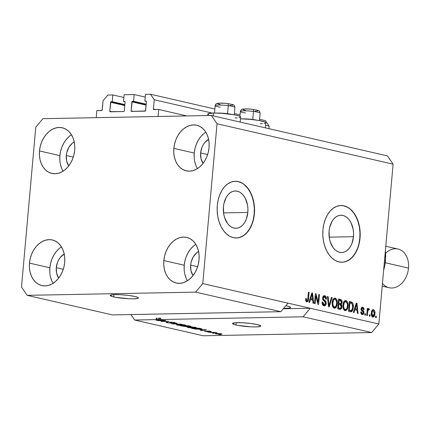 <?xml version="1.0" encoding="UTF-8"?>
<svg xmlns="http://www.w3.org/2000/svg" width="430" height="430" viewBox="0 0 430 430"><rect width="100%" height="100%" fill="white"/><g stroke="black" fill="none" stroke-linecap="round" stroke-linejoin="round"><path stroke-width="0.64" d="M186.835 115.933L158.697 109.473L158.068 116.482L96.229 117.664L96.852 110.655L102.071 110.392L103.06 100.738L107.822 95.052L112.837 94.955L112.235 101.684L111.064 101.706L124.829 104.866L110.897 101.754L109.784 111.246L112.036 111.768L109.784 111.246L109.876 111.644L123.808 111.542L124.286 110.972L125.087 101.996L124.872 101.485L123.539 101.469L124.141 94.74L134.16 94.546L133.563 101.276L132.386 101.297L146.157 104.458L132.22 101.346L131.112 110.843L133.364 111.359L131.112 110.843L131.489 111.391L145.453 110.962L146.415 101.593L146.195 101.077L144.862 101.061L145.464 94.331L150.478 94.234L154.241 99.76L153.413 109.016L155.665 109.532L153.413 109.016L153.634 109.526L158.697 109.473L186.835 115.933M153.79 109.569A0.57 0.419 102.9 0 1 153.413 109.016L154.241 99.76L212.259 113.079L154.241 99.76L150.478 94.234L214.855 109.016L150.478 94.234L145.464 94.331L144.862 101.061L146.41 101.415L144.862 101.061L146.039 101.039A0.57 0.419 102.9 0 1 146.415 101.593L145.614 110.564A0.57 0.419 102.9 0 1 145.136 111.133L131.489 111.391A0.57 0.419 102.9 0 1 131.112 110.843L131.913 101.867A0.57 0.419 102.9 0 1 132.386 101.297L146.184 104.173L133.563 101.276L134.16 94.546L124.141 94.74L123.539 101.469L125.082 101.824L123.539 101.469L124.711 101.448A0.57 0.419 102.9 0 1 125.087 101.996L124.286 110.972A0.57 0.419 102.9 0 1 123.808 111.542L110.161 111.8A0.57 0.419 102.9 0 1 109.784 111.246L110.585 102.275A0.57 0.419 102.9 0 1 111.064 101.706L124.856 104.581L112.235 101.684L112.837 94.955L123.894 97.492L112.837 94.955L107.822 95.052L103.06 100.738L102.232 109.994A0.57 0.419 102.9 0 1 101.759 110.564L96.852 110.655L96.229 117.664L158.068 116.482L158.697 109.473L153.79 109.569M268.927 128.678L269.153 126.146L265.606 125.329L269.153 126.146L265.391 120.615L259.596 119.287L265.391 120.615L269.153 126.146L268.927 128.678M240.058 114.799L234.388 113.498L240.058 114.799M146.098 105.124L131.913 101.867L146.098 105.124M145.216 97.083L134.16 94.546L145.216 97.083M124.77 105.533L110.585 102.275L124.77 105.533M113.692 296.915A14.185 1.731 5.1 0 1 110.231 295.448A14.185 1.731 5.1 0 1 119.481 294.647A14.185 1.731 5.1 0 1 135.02 296.506L137.756 297.334L138.449 298.071L137.987 298.366L133.623 298.839L128.839 298.753L115.708 297.323L112.09 296.496L110.263 295.351L113.187 294.663L119.873 294.668L128.076 295.356L135.02 296.506A14.185 1.731 5.1 0 1 138.481 297.969A14.185 1.731 5.1 0 1 129.231 298.769A14.185 1.731 5.1 0 1 113.692 296.915L113.896 294.62L113.692 296.915M236.022 324.999A14.185 1.731 5.1 0 1 232.555 323.532A14.185 1.731 5.1 0 1 241.805 322.731A14.185 1.731 5.1 0 1 257.344 324.591L260.698 325.806L260.311 326.451L255.947 326.924L251.163 326.838L238.032 325.408L234.415 324.58L232.592 323.435L235.511 322.747L242.203 322.753L250.4 323.441L257.344 324.591A14.185 1.731 5.1 0 1 260.811 326.053A14.185 1.731 5.1 0 1 251.555 326.854A14.185 1.731 5.1 0 1 236.022 324.999L236.226 322.704L236.022 324.999M247.83 212.431A18.662 12.303 -91.1 0 1 235.989 228.292A18.662 12.303 -91.1 0 1 223.439 206.83L223.992 203.288L226.406 197.053L228.174 194.607L230.227 192.737L232.485 191.517L234.871 190.99L237.279 191.183L239.628 192.081L241.821 193.656L243.778 195.849L245.423 198.563L247.529 205.158L247.916 208.781L247.83 212.431L246.272 219.278L244.858 222.213L243.09 224.659L241.042 226.529L238.779 227.75L236.398 228.276L233.984 228.083L231.641 227.18L229.443 225.605L227.486 223.417L224.578 217.553L223.734 214.108L223.439 206.83A18.662 12.303 -91.1 0 1 235.275 190.974A18.662 12.303 -91.1 0 1 247.83 212.431L223.552 212.898L247.83 212.431M353.476 236.688A18.662 12.303 -91.1 0 1 341.635 252.544A18.662 12.303 -91.1 0 1 329.084 231.087L329.638 227.54L332.051 221.31L333.82 218.859L335.873 216.989L338.13 215.769L340.512 215.242L342.925 215.435L345.274 216.338L347.467 217.913L349.423 220.101L351.068 222.821L353.175 229.41L353.562 233.033L353.476 236.688L351.917 243.536L350.504 246.465L348.735 248.911L346.682 250.781L344.425 252.007L342.043 252.528L339.63 252.335L337.287 251.437L335.088 249.862L333.132 247.675L330.224 241.81L329.38 238.36L329.084 231.087A18.662 12.303 -91.1 0 1 340.92 215.226A18.662 12.303 -91.1 0 1 353.476 236.688L329.197 237.15L353.476 236.688M341.92 262.246A28.364 18.7 88.9 0 0 359.813 238.139L360.028 238.139A28.364 18.7 -91.1 0 1 342.033 262.241A28.364 18.7 -91.1 0 1 322.957 229.625L323.801 224.24L325.327 219.219L327.472 214.763L330.154 211.044L333.277 208.206L336.712 206.346L340.329 205.551L343.995 205.841L347.564 207.212L350.896 209.603L353.868 212.931L356.368 217.064L358.292 221.842L359.571 227.083L360.157 232.587L360.028 238.139L359.179 243.525L357.658 248.545L355.513 253.001L352.826 256.721L349.708 259.564L346.274 261.418L342.651 262.214L338.99 261.924L335.421 260.553L332.089 258.161L329.111 254.834L326.617 250.701L324.693 245.922L323.408 240.682L322.822 235.178L322.957 229.625A28.364 18.7 -91.1 0 1 340.947 205.524A28.364 18.7 -91.1 0 1 360.028 238.139L359.813 238.139A28.364 18.7 88.9 0 0 340.839 205.524M236.274 237.989A28.364 18.7 88.9 0 0 254.168 213.887L254.383 213.882A28.364 18.7 -91.1 0 1 236.387 237.989A28.364 18.7 -91.1 0 1 217.311 205.373L218.155 199.982L219.682 194.967L221.826 190.511L224.508 186.792L227.631 183.949L231.066 182.094L234.683 181.299L238.349 181.589L241.918 182.954L245.25 185.351L248.223 188.679L250.722 192.807L252.647 197.585L253.926 202.831L254.512 208.33L254.383 213.882L253.539 219.273L252.012 224.288L249.868 228.744L247.18 232.463L244.063 235.307L240.628 237.161L237.005 237.962L233.345 237.666L229.776 236.301L226.443 233.904L223.471 230.577L220.972 226.449L219.047 221.67L217.763 216.43L217.182 210.926L217.311 205.373A28.364 18.7 -91.1 0 1 235.307 181.267A28.364 18.7 -91.1 0 1 254.383 213.882L254.168 213.887A28.364 18.7 88.9 0 0 235.194 181.272M285.869 305.73A14.894 1.817 5.1 0 1 286.88 305.95L289.755 306.821L290.481 307.59L288.96 308.143L283.633 308.401A14.894 1.817 5.1 0 0 290.519 307.488A14.894 1.817 5.1 0 0 286.88 305.95L285.869 305.73M208.582 139.299A14.894 11.051 102.9 0 0 200.638 152.935L200.987 158.552L203.057 163.378A14.894 11.051 102.9 0 1 200.638 152.935L207.647 154.542L200.638 152.935L201.993 147.28L203.256 144.716L204.847 142.459L208.765 139.202M74.234 141.868A14.894 11.051 102.9 0 0 66.29 155.499L66.639 161.116L68.703 165.942A14.894 11.051 102.9 0 1 66.29 155.499L73.299 157.111L66.29 155.499L66.757 152.623L68.902 147.286L72.353 143.163L74.411 141.766M64.221 254.028A14.894 11.051 102.9 0 0 56.276 267.664L56.626 273.281L58.695 278.108A14.894 11.051 102.9 0 1 56.276 267.664L63.285 269.271L56.276 267.664L57.631 262.015L58.894 259.446L60.485 257.188L64.403 253.931M198.574 251.464A14.894 11.051 102.9 0 0 190.63 265.095L190.979 270.712L193.043 275.539A14.894 11.051 102.9 0 1 190.63 265.095L197.639 266.702L190.63 265.095L191.097 262.219L193.242 256.882L196.693 252.759L198.751 251.362M195.811 244.337A23.403 17.361 -77.1 0 0 184.228 265.219L163.841 260.537A23.403 17.361 102.9 0 1 186.674 237.392A23.403 17.361 102.9 0 1 199.031 259.865L199.095 255.355L198.477 251.039L197.209 247.067L195.338 243.606L192.925 240.778L190.076 238.698L186.894 237.446L183.502 237.07L180.03 237.575L176.612 238.956L173.376 241.155L170.452 244.079L167.953 247.626L165.969 251.657L164.582 256.017L163.841 260.537L163.776 265.041L164.389 269.363L165.657 273.335L167.533 276.796L169.947 279.624L172.796 281.704L175.977 282.956L179.369 283.332L182.841 282.822L186.26 281.446L189.496 279.247L192.414 276.323L194.919 272.776L196.897 268.745L198.289 264.385L199.031 259.865A23.403 17.361 102.9 0 1 176.198 283.01A23.403 17.361 102.9 0 1 163.841 260.537L184.228 265.219A23.403 17.361 -77.1 0 0 187.448 280.747M61.458 246.906A23.403 17.361 -77.1 0 0 49.88 267.788L29.493 263.106A23.403 17.361 102.9 0 1 52.32 239.962A23.403 17.361 102.9 0 1 64.677 262.434L64.742 257.925L64.129 253.603L62.861 249.636L60.985 246.175L58.577 243.348L55.728 241.268L52.541 240.015L49.149 239.634L45.677 240.144L42.258 241.526L39.028 243.719L36.104 246.648L33.605 250.196L31.621 254.227L30.234 258.586L29.493 263.106L29.428 267.611L30.041 271.932L31.309 275.899L33.185 279.366L35.593 282.193L38.447 284.268L41.629 285.525L45.021 285.902L48.493 285.391L51.912 284.015L55.142 281.817L58.066 278.887L60.566 275.34L62.549 271.308L63.936 266.949L64.677 262.434A23.403 17.361 102.9 0 1 41.85 285.574A23.403 17.361 102.9 0 1 29.493 263.106L49.88 267.788A23.403 17.361 -77.1 0 0 53.1 283.316M71.471 134.74A23.403 17.361 -77.1 0 0 59.888 155.622L39.501 150.941A23.403 17.361 102.9 0 1 62.334 127.796A23.403 17.361 102.9 0 1 74.691 150.269L74.755 145.765L74.137 141.443L72.869 137.476L70.998 134.01L68.585 131.182L65.736 129.102L62.554 127.85L59.163 127.473L55.69 127.984L52.272 129.36L49.036 131.558L46.117 134.488L43.613 138.035L41.629 142.061L40.243 146.42L39.501 150.941L39.436 155.45L40.049 159.767L41.318 163.739L43.194 167.2L45.607 170.027L48.456 172.107L51.638 173.36L55.029 173.742L58.502 173.231L61.92 171.85L65.156 169.651L68.074 166.727L70.579 163.18L72.557 159.148L73.949 154.789L74.691 150.269A23.403 17.361 102.9 0 1 51.858 173.414A23.403 17.361 102.9 0 1 39.501 150.941L59.888 155.622A23.403 17.361 -77.1 0 0 63.108 171.151M205.82 132.171A23.403 17.361 -77.1 0 0 194.242 153.053L173.854 148.371A23.403 17.361 102.9 0 1 196.682 125.232A23.403 17.361 102.9 0 1 209.039 147.7L209.104 143.195L208.491 138.874L207.222 134.907L205.346 131.44L202.939 128.618L200.084 126.538L196.902 125.281L193.511 124.904L190.038 125.415L186.62 126.796L183.39 128.989L180.466 131.919L177.966 135.466L175.983 139.497L174.591 143.856L173.854 148.371L173.79 152.881L174.403 157.203L175.671 161.169L177.547 164.631L179.955 167.458L182.804 169.538L185.986 170.791L189.383 171.172L192.855 170.662L196.268 169.28L199.504 167.087L202.428 164.158L204.927 160.61L206.911 156.579L208.297 152.22L209.039 147.7A23.403 17.361 102.9 0 1 186.212 170.844A23.403 17.361 102.9 0 1 173.854 148.371L194.242 153.053A23.403 17.361 -77.1 0 0 197.461 168.581M240.171 122.077L240.628 116.976A16.453 2.01 -174.9 0 0 231.12 114.283A16.453 2.01 -174.9 0 0 213.49 113.042L213.237 115.89L213.49 113.042L208.432 113.59L207.894 113.934L208.7 114.783M160.632 318.243L159.482 318.211L159.358 319.608L158.235 319.571L158.364 318.168L158.235 319.571L159.358 319.608L159.482 318.211L158.364 318.168L160.643 318.125L160.514 319.528L303.118 316.802L310.267 308.267L283.316 308.783L310.267 308.267L288.025 303.161L280.876 311.696L112.402 314.916L280.876 311.696L195.618 292.12L27.149 295.34L112.402 314.916L27.149 295.34L21.5 287.052L35.765 127.221L42.914 118.685L211.383 115.466L387.457 155.891L211.383 115.466L217.032 123.754L202.767 283.585L195.618 292.12L280.876 311.696L288.025 303.161L202.767 283.585L378.841 324.01L393.106 164.179L217.032 123.754L393.106 164.179L387.457 155.891L393.106 164.179L378.841 324.01L310.267 308.267L303.118 316.802L160.514 319.528L162.18 319.71L156.789 320.334L156.085 320.173L157.751 319.995L156.069 319.614L134.644 320.022L203.223 335.765L371.692 332.546L303.118 316.802L371.692 332.546L378.841 324.01L371.692 332.546L203.223 335.765L134.644 320.022L130.924 314.561L134.644 320.022L156.069 319.614L157.751 319.995L156.085 320.173L156.789 320.334L162.18 319.71L160.514 319.528L160.643 318.125L158.364 318.168L160.782 318.243M164.163 320.549L157.547 320.506L165.007 320.361L165.727 320.527L162.513 321.269L169.135 321.312L161.675 321.452L160.954 321.285L164.163 320.549L160.954 321.285L161.675 321.452L169.135 321.312L162.513 321.269L165.727 320.527L165.007 320.361L158.219 320.662L164.163 320.549M171.161 323.118L166.738 322.64L166.066 322.312L167.297 322.14L168.071 322.296L167.249 322.419L167.732 322.65L170.167 322.962L170.984 322.871L169.915 322.167L173.145 322.28L175.22 322.919L171.215 322.274L170.71 322.398L172.075 322.952L171.161 323.118L171.946 322.849L170.672 322.339L171.215 322.274L173.634 322.538L174.198 322.747L173.478 322.86L174.252 323.016C175.574 322.968 175.65 322.801 174.489 322.516L170.559 322.124C169.501 322.167 169.399 322.317 170.258 322.565C171.065 322.763 171.135 322.898 170.468 322.962L167.877 322.683C166.996 322.468 167.06 322.333 168.071 322.296L167.297 322.14C165.797 322.188 165.679 322.371 166.948 322.688L166.996 322.151L166.948 322.688L171.161 323.118L171.21 322.586L171.161 323.118M181.799 324.22L171.597 323.731L177.122 323.145L172.779 323.785L181.799 324.22L172.779 323.785L177.122 323.145L172.296 323.892L181.799 324.22M176.547 324.602L177.289 325.064L177.343 324.457L177.289 325.064L176.429 324.693L177.031 324.489L181.659 324.478L185.76 325.354L180.337 325.478L177.289 325.064L183.68 325.58L185.819 325.284L184.948 324.919L178.45 324.403L176.424 324.704M187.329 327.074L188.071 327.536L188.125 326.929L188.071 327.536L187.211 327.171L187.813 326.967L192.441 326.956L196.591 327.789L191.587 327.988L188.071 327.536L194.462 328.052L196.601 327.762L195.736 327.391L189.232 326.875L187.211 327.182M199.88 329.67L206.577 329.907L201.186 330.525L200.482 330.364L202.148 330.192L199.88 329.67L202.148 330.192L200.482 330.364L201.186 330.525L206.577 329.907L199.88 329.67M220.45 334.68L218.709 334.545L220.45 334.68M220.552 334.282L215.258 333.642L220.434 333.632L222.111 334.088L220.552 334.282C222.17 334.266 222.482 334.11 221.493 333.814L216.87 333.449C215.215 333.465 214.882 333.621 215.871 333.922L215.914 333.492L215.871 333.922L220.552 334.282M214.215 333.25L212.474 333.116L214.215 333.25M213.264 332.6L209.775 332.498L215.204 332.395L217.118 332.879L213.264 332.6L217.118 332.879L215.204 332.395L209.775 332.498L213.264 332.6M209.582 332.186L207.84 332.051L209.582 332.186M208.486 331.788L208.523 331.358L208.486 331.788L207.894 331.788L204.481 331.191L207.507 331.637L208.012 331.584L207.212 331.062L210.087 331.213L211.372 331.643L208.351 331.186L209.254 331.67L208.486 331.788C209.388 331.75 209.458 331.627 208.679 331.417L210.721 331.723C211.608 331.675 211.614 331.551 210.732 331.342L207.69 331.03C206.878 331.084 206.873 331.224 207.679 331.439L205.959 331.449L205.277 331.052C204.293 331.105 204.245 331.24 205.137 331.455L205.174 331.062L205.137 331.455L208.486 331.788C209.388 331.75 209.458 331.627 208.679 331.417M199.735 329.251L195.306 329.068L191.581 328.321L199.047 328.176L201.944 328.934L199.735 329.251C201.428 329.246 202.105 329.106 201.767 328.837L199.047 328.176L191.581 328.321L199.735 329.251M186.948 326.709L180.799 325.843L188.259 325.704L191.081 326.461L186.948 326.709L190.178 326.606C191.323 326.563 191.355 326.413 190.275 326.16L188.259 325.704L180.799 325.843L186.948 326.709L186.996 326.182L186.948 326.709M315.846 295.851L315.147 303.666L314.47 303.51L315.346 293.695L316.066 293.862L318.103 302.312L318.802 294.491L319.474 294.641L318.598 304.456L317.877 304.289L315.846 295.851L317.877 304.289L318.598 304.456L319.474 294.641L318.802 294.491L318.103 302.312L316.066 293.862L315.346 293.695L314.47 303.51L315.147 303.666L315.846 295.851L315.152 295.867L315.846 295.851M322.366 304.322L324.118 304.682L322.769 302.032L322.086 302.005C321.984 304.107 322.608 305.375 323.962 305.816C325.204 306.047 325.972 305.252 326.257 303.429L325.564 303.44L326.257 303.429L325.472 305.413L324.747 305.832L323.742 305.757L322.462 304.542L322.086 302.005L322.769 302.032L322.978 303.607L323.822 304.58L324.849 304.639L325.526 303.666L325.354 302.113L323.215 300.312L322.65 299.017L322.758 297.178L323.656 295.862L325.123 295.851L326.273 297.243L326.472 299.108L325.784 299.081L325.553 297.587L324.661 296.872L323.586 297.243L323.274 298.425L323.618 299.5L325.854 301.333L326.257 303.429L325.467 300.855L323.414 299.199L323.29 298.157L324.661 296.872L325.784 299.081L326.472 299.108C326.542 297.227 325.967 296.098 324.741 295.722L324.317 295.673M332.137 297.549L329.219 306.896L328.525 306.735L327.461 296.474L328.154 296.635L328.939 305.66L331.439 297.388L332.137 297.549L331.439 297.388L328.939 305.66L328.154 296.635L327.461 296.474L328.525 306.735L329.219 306.896L332.137 297.549L331.385 297.565L332.137 297.549M335.524 306.724L335.276 307.149L336.341 307.133L337.319 303.757L336.625 303.768L337.319 303.757C337.62 300.914 336.916 299.038 335.201 298.124L334.395 298.14L335.201 298.124C333.363 298.237 332.352 299.758 332.17 302.698L332.524 306.214L334.298 308.192L333.25 307.547L332.401 305.8L332.127 303.596L332.449 300.919L333.255 299.027L334.303 298.167L335.776 298.366L336.771 299.56L337.367 302.414L337.012 305.569L335.916 307.676L334.717 308.24M346.306 309.197L346.059 309.627L347.128 309.605L348.101 306.235L347.413 306.246L348.101 306.235C348.408 303.392 347.698 301.511 345.989 300.597L345.177 300.613L345.989 300.597C344.145 300.71 343.135 302.236 342.952 305.171L343.307 308.692L345.086 310.67L344.032 310.025L343.183 308.278L342.909 306.069L343.231 303.397L344.038 301.505L345.086 300.645L346.558 300.839L347.553 302.037L348.128 304.44L347.902 307.606L346.919 309.896L345.5 310.713M354.841 309.788L354.014 312.588L353.31 312.427L356.255 303.085L356.916 303.236L358.109 313.529L357.411 313.368L357.104 310.304L354.841 309.788L357.104 310.304L357.411 313.368L358.109 313.529L356.916 303.236L356.255 303.085L353.31 312.427L354.014 312.588L354.841 309.788L354.137 309.799L354.841 309.788M376.352 316.286L376.223 317.689L375.551 317.534L375.675 316.131L376.352 316.286L375.675 316.131L375.551 317.534L376.223 317.689L376.352 316.286L375.659 316.297L376.352 316.286M373.46 309.638L372.875 309.648L373.46 309.638C372.149 309.718 371.434 310.809 371.321 312.916C371.063 314.991 371.558 316.362 372.799 317.034C374.132 316.942 374.847 315.824 374.949 313.68L374.261 313.69L374.949 313.68L374.761 314.964L373.659 316.899L372.59 316.964L371.708 316.055L371.284 314.223L371.396 312.277L371.923 310.514L372.611 309.767L373.67 309.702L374.401 310.352L374.912 311.755L374.949 313.68C375.186 311.637 374.691 310.293 373.46 309.638L373.165 309.605M370.117 314.851L369.988 316.254L369.316 316.098L369.44 314.701L370.117 314.851L369.44 314.701L369.316 316.098L369.988 316.254L370.117 314.851L369.429 314.867L370.117 314.851M368.822 308.573L367.913 309.659L367.225 309.67L367.913 309.659L368.015 308.52L367.344 308.364L366.704 315.502L367.381 315.658L367.709 311.954L367.021 311.97L367.709 311.954L367.381 315.658L366.704 315.502L367.344 308.364L368.015 308.52L367.913 309.659L368.671 308.568L369.424 309.1L369.08 310.062L368.548 309.82L368.091 310.18L367.709 311.954L367.956 310.524L368.634 309.831L369.08 310.062L369.424 309.1L368.72 308.563M365.565 313.809L365.441 315.212L364.769 315.056L364.893 313.653L365.565 313.809L364.893 313.653L364.769 315.056L365.441 315.212L365.565 313.809L364.877 313.825L365.565 313.809M362.78 307.187L362.092 307.203L362.78 307.187C361.872 306.998 361.313 307.563 361.103 308.88L363.259 312.669L363.952 312.648L363.35 314.244L361.845 314.486L360.824 312.857L360.748 311.922L361.431 311.949L362.103 313.513L362.769 313.551L363.221 312.906L363.135 311.938L361.506 310.541L361.098 309.337L361.458 307.724L362.495 307.149L363.807 307.944L364.14 309.579L363.452 309.552L363.28 308.638L362.571 308.186L361.904 308.493L361.818 309.24L363.673 310.998L363.952 312.648L362.673 310.116L361.952 309.536L361.791 308.89L362.716 308.213L363.452 309.552L364.14 309.579L362.78 307.187L362.415 307.149M353.331 307.369L352.831 309.917L351.821 311.556L350.713 311.815L348.51 311.325L349.386 301.511L351.729 302.08L352.611 302.747L353.277 304.58L353.331 307.369C353.621 305.305 353.256 303.628 352.229 302.349L349.386 301.511L348.51 311.325L350.966 311.825L353.331 307.369L352.643 307.38L353.331 307.369M341.941 306.875L341.506 308.514L340.888 309.218L337.722 308.848L338.598 299.033L340.952 299.597L341.829 300.393L342.135 302.672L341.264 304.263L341.866 305.408L341.941 306.875L341.264 304.263L342.173 302.371C342.221 300.715 341.7 299.753 340.614 299.495L338.598 299.033L337.722 308.848L340.291 309.374L341.941 306.875L341.248 306.891L341.941 306.875M310.438 299.592L309.611 302.392L308.912 302.231L311.858 292.894L312.519 293.045L313.712 303.338L313.013 303.177L312.707 300.113L310.438 299.592L312.707 300.113L313.013 303.177L313.712 303.338L312.519 293.045L311.858 292.894L308.912 302.231L309.611 302.392L310.438 299.592L309.74 299.608L310.438 299.592M305.741 300.721L306.896 300.731L306.321 298.517L305.633 298.49L305.811 300.946L306.762 301.871L306.208 301.586L305.66 300.355L305.633 298.49L306.321 298.517L306.59 300.543L307.117 300.731L307.579 300.29L308.439 292.11L309.116 292.266L308.375 300.038L307.826 301.494L307.041 301.903M211.383 115.466L217.032 123.754L202.767 283.585L195.618 292.12L27.149 295.34L21.5 287.052L35.765 127.221L42.914 118.685L211.383 115.466M372.649 309.745L373.525 310.718M372.799 317.034L373.095 317.066M373.401 315.916L372.547 316.948M372.17 317.071L373.417 315.883M373.6 310.879L372.606 309.724M372.278 315.969L371.558 315.905M371.918 316.05L372.912 316.018L371.665 315.975M372.289 310.675L373.353 310.654L372.358 311.401L371.993 313.072C372.041 311.637 372.493 310.831 373.353 310.654L374.267 313.594L372.912 316.018L371.993 313.072L371.305 313.083L371.993 313.072L372.058 314.862L372.912 316.018M368.241 308.955L369.424 309.1L368.36 309.122L368.107 309.831L368.231 308.939M368.467 309.837L367.473 309.842M367.478 309.842L368.634 309.831M367.15 310.541L367.956 310.524L367.15 310.541M360.996 313.518L362.286 313.577L361.431 311.949L360.748 311.965L361.431 311.949L360.748 311.922L362.151 314.588L362.506 314.626M362.151 314.588C363.146 314.76 363.742 314.115 363.952 312.648L361.651 313.588M361.453 313.62L362.286 313.577M361.926 307.273L362.888 308.267M361.076 308.272L362.716 308.213M361.103 308.901L361.791 308.89L361.103 308.901M361.119 309.546L361.952 309.536L361.119 309.546M360.888 309.552L361.608 310.137L362.673 310.116L361.608 310.137L362.845 311.659M361.711 314.615L362.7 313.567L361.947 314.523M362.012 314.486L362.517 313.954M362.872 311.798L362.501 310.874L361.033 309.702M362.909 308.321L361.861 307.251M361.705 313.567L360.856 313.427M356.207 303.252L356.916 303.236L356.207 303.252M356.529 309.116L356.658 310.202L356.529 309.116M355.922 309.127L354.454 308.794L355.922 309.127M355.164 308.692L356.029 305.972L355.341 305.988L356.029 305.972L356.497 304.187L355.906 304.198L356.497 304.187L356.986 309.106L354.487 308.702L356.986 309.106L356.497 304.187L355.164 308.692M349.359 301.769L352.229 302.349L351.16 302.365L351.874 303.381L351.041 302.285L349.359 301.769M350.52 311.712L351.541 310.498L350.402 311.761M350.665 302.102L350.369 302.005M349.375 310.616L350.95 310.659L348.596 310.347L349.284 310.331L349.956 302.811L351.993 303.478L352.659 307.197L352.186 309.541L350.439 310.594L349.542 310.648M350.439 310.594L349.284 310.331L349.956 302.811L349.267 302.822L351.993 303.478L352.707 305.789L352.492 308.407L351.88 310.148L351.202 310.632L349.628 310.664M345.989 300.597L345.586 300.554M345.053 300.656L346.494 302.07M345.086 310.67L347.128 309.605L346.059 309.627L344.957 310.632M344.86 310.664L346.446 308.896M346.505 302.096L344.919 300.618M343.532 309.245L345.183 309.519C343.914 308.837 343.393 307.445 343.624 305.343L342.941 305.359L343.624 305.343C343.726 303.053 344.478 301.855 345.892 301.747L347.349 303.763L347.429 306.047C347.311 308.262 346.558 309.417 345.183 309.519L343.495 309.208M343.511 302.263L344.709 301.747M343.699 302.07L345.892 301.747L344.973 301.892L344.242 302.725L343.586 306.004L344.065 308.525L344.758 309.342L345.634 309.541L346.951 308.262L347.467 305.477L347.144 303.042L345.892 301.747M344.113 309.541L345.183 309.519M340.947 300.86L340.211 299.785L338.577 299.296L340.614 299.495L339.544 299.517L340.925 300.806M341.479 302.387L342.173 302.371L341.479 302.387M339.566 303.634L340.77 303.601L341.275 303.193L341.361 301.301L340.635 300.688L338.485 300.35L339.173 300.333L338.91 303.268L340.098 303.542L339.034 303.558L340.77 303.601L338.222 303.279L338.91 303.268L339.173 300.333L340.275 300.586L341.485 302.376L340.194 304.284L341.264 304.263L340.194 304.284L340.635 304.913L340.194 304.284L340.818 303.526M340.614 308.138L339.7 309.299M339.635 309.326L340.651 308.031M339.27 308.24L337.803 307.961L339.437 308.208M339.539 303.634L339.2 303.596M339.034 303.558L338.211 303.37L339.034 303.558M340.501 308.186L341.194 307.213L341.151 305.585L340.555 304.87L338.808 304.413L338.501 307.853L338.808 304.413L338.12 304.429L340.049 304.698L341.264 306.73L340.501 308.186L337.813 307.869L339.84 308.165M335.201 298.124L334.803 298.076M335.723 299.624L334.282 298.183L335.706 299.592M334.298 308.192L336.341 307.133L335.276 307.149L334.175 308.154M334.078 308.192L335.658 306.418M332.75 306.773L334.4 307.041C333.126 306.364 332.61 304.972 332.841 302.865L332.154 302.881L332.841 302.865C332.938 300.581 333.696 299.382 335.104 299.275L336.561 301.29L336.647 303.575C336.523 305.784 335.776 306.939 334.4 307.041L332.707 306.735M332.723 299.785L333.809 299.258M332.911 299.597L335.104 299.275L334.191 299.414L333.46 300.253L332.804 303.532L333.427 306.3L334.852 307.063L336.163 305.784L336.685 303L336.357 300.565L335.104 299.275M333.331 307.063L334.4 307.041M327.477 296.646L328.154 296.635L327.477 296.646M328.246 304.064L328.816 304.053L328.246 304.064M328.412 305.671L328.939 305.66L328.412 305.671M328.541 305.665L328.445 305.983L328.541 305.665M324.741 295.722L323.93 295.738L324.741 295.722C323.575 295.523 322.871 296.275 322.618 297.979L325.58 303.306L324.118 304.682L323.054 304.703L324.118 304.682M323.812 295.781L325.144 297.087M322.828 296.974L324.661 296.872M322.602 298.167L323.29 298.157L322.602 298.167M322.693 299.215L323.414 299.199L322.693 299.215M322.909 299.834L324.387 300.092L323.317 300.113L324.397 300.876L325.467 300.855L324.397 300.876L324.956 301.672M323.962 305.816L324.43 305.87M324.929 304.596L323.876 305.794M323.683 305.854L324.94 304.569M325.064 301.978L324.397 300.876L322.796 299.748M322.699 297.06L323.365 296.861M325.22 297.297L324.424 296.098L323.672 295.743M323.543 304.73L323.177 304.725M323.054 304.703L322.215 304.155M315.33 293.873L316.066 293.862L315.33 293.873M315.244 294.889L315.475 295.856L315.244 294.889M317.404 302.322L318.103 302.312L317.404 302.322M318.786 294.658L319.474 294.641L318.786 294.658M317.727 302.317L317.641 303.3L317.727 302.317M311.809 293.061L312.519 293.045L311.809 293.061M312.132 298.925L312.261 300.011L312.132 298.925M311.519 298.936L310.057 298.597L311.519 298.936M310.766 298.495L311.632 295.781L310.944 295.792L311.632 295.781L312.099 293.991L311.508 294.002L312.099 293.991L312.588 298.914L310.089 298.511L312.588 298.914L312.099 293.991L310.766 298.495M306.762 301.871C307.896 301.79 308.482 300.812 308.52 298.925L307.832 298.941L308.52 298.925L309.116 292.266L308.439 292.11L307.633 300.145L306.896 300.731L306.079 300.747M305.961 300.763L306.896 300.731M307.149 300.726L306.477 301.769M306.434 301.796L307.203 300.522M306.052 300.753L305.719 300.715M371.993 316.05L373.342 315.953L374.046 314.878L374.277 312.244L373.353 310.654M260.198 123.765L262.402 123.673M264.111 123.491L265.794 122.878L264.988 122.023L259.483 120.588L250.593 119.384L240.461 118.82A16.453 2.01 -174.9 0 1 257.312 120.223A16.453 2.01 -174.9 0 1 265.837 122.76L265.38 127.86M234.99 117.981L237.199 117.884M238.908 117.702L240.053 117.433L240.59 117.089L240.499 116.686L238.467 115.761L234.275 114.799L222.176 113.326L213.49 113.042A16.453 2.01 -174.9 0 0 207.857 114.047L207.722 115.536M210.012 115.261L210.77 115.477M215.253 333.664L215.871 333.922M222.117 334.072L221.493 333.814M220.703 333.825L216.311 333.777L219.112 334.131L220.703 333.825C221.289 334.024 220.999 334.126 219.827 334.126L216.666 333.911C216.08 333.712 216.371 333.61 217.548 333.605L221.09 333.728M216.666 333.911L216.328 333.465M205.277 331.052C204.293 331.105 204.245 331.24 205.137 331.455M208.066 331.03L208.012 331.589L208.066 331.03M207.717 331.03L207.679 331.439L207.717 331.03M207.69 331.03C206.878 331.084 206.873 331.224 207.679 331.439M210.721 331.723L210.754 331.347L210.721 331.723C211.608 331.675 211.614 331.551 210.732 331.342M200.971 329.702L205.481 329.74L202.799 330.122L200.982 329.584L202.799 330.122L205.47 329.848L200.971 329.702M200.756 328.821L198.848 328.348L193.129 328.456L198.859 328.181L200.778 328.574L200.831 328.896L196.988 329.074L193.14 328.289L196.988 329.074L200.401 329.031L200.858 328.595M194.865 327.413L195.215 327.805L195.284 327.526L194.043 327.257L190.162 327.026L194.881 327.23L195.215 327.805L188.937 327.52C187.926 327.214 188.249 327.053 189.893 327.031L188.308 327.268L188.335 326.913M190.178 326.606L190.216 326.15L190.178 326.606C191.323 326.563 191.355 326.413 190.275 326.16M189.168 326.128L185.835 325.913L188.077 325.704L189.168 326.128C190.087 326.311 190.162 326.418 189.377 326.456L185.835 325.913L188.603 326.435L189.947 326.392L189.168 326.128C190.087 326.311 190.162 326.418 189.377 326.456M186.206 326.219L182.341 325.983L184.975 325.763L186.206 326.219C187.109 326.408 187.131 326.52 186.271 326.558L182.341 325.983L185.636 326.553L186.894 326.494L186.206 326.219C187.109 326.408 187.131 326.52 186.271 326.558M184.083 324.935L184.432 325.327L184.502 325.053L182.933 324.736L179.111 324.559L184.099 324.752L184.432 325.327L183.029 325.424L178.154 325.042C177.144 324.741 177.461 324.575 179.111 324.559L177.525 324.79L177.552 324.435M166.055 322.339L166.948 322.688M167.877 322.683C166.996 322.468 167.06 322.333 168.071 322.296M170.559 322.124C169.501 322.167 169.399 322.317 170.258 322.565L170.296 322.129L170.258 322.565C171.065 322.763 171.135 322.898 170.468 322.962M175.327 322.839L174.489 322.516M174.3 322.473L174.252 323.016L174.3 322.473M162.545 320.92L162.513 321.269L162.545 320.92M161.701 321.113L161.675 321.452L161.701 321.113M156.192 318.211L156.069 319.614L156.192 318.211L157.047 318.404L156.192 318.211M159.358 319.608L161.073 319.651L158.401 319.931L156.939 319.598L157.063 318.195L156.939 319.598L158.401 319.931L161.073 319.651L159.358 319.608M188.937 327.52L195.215 327.805M178.154 325.042L184.432 325.327M158.235 319.571L156.939 319.598L158.235 319.571M203.777 133.671L200.853 136.6L198.354 140.148L196.37 144.179L194.978 148.533L194.242 153.053L194.177 157.563M194.79 161.884L196.058 165.851M69.423 136.24L66.505 139.164L64 142.712L62.017 146.743L60.63 151.102L59.888 155.622L59.824 160.127M60.436 164.448L61.705 168.42M59.415 248.4L56.491 251.33L53.992 254.877L52.008 258.908L50.622 263.267L49.88 267.788L49.816 272.292M50.428 276.614L51.697 280.58M193.763 245.831L190.845 248.76L188.34 252.308L186.357 256.339L184.97 260.698L184.228 265.219L184.164 269.723M184.776 274.044L186.045 278.011M253.324 219.278L254.168 213.887L254.302 208.335L253.716 202.831L252.431 197.59L250.507 192.812L248.013 188.679L245.035 185.357M241.703 182.96L238.134 181.589M240.413 237.166L243.848 235.312L246.97 232.469L249.653 228.749L251.797 224.293M358.969 243.53L359.813 238.139L359.942 232.587L359.362 227.088L358.077 221.848L356.153 217.069L353.654 212.936L350.681 209.609M347.349 207.217L343.78 205.846M346.059 261.418L349.493 259.564L352.616 256.721L355.298 253.001L357.443 248.551M220.257 107.183A9.928 1.215 5.1 0 1 215.183 105.576A9.928 1.215 5.1 0 1 228.266 105.672L227.545 113.692A9.928 1.215 -174.9 0 0 217.456 113.079A9.928 1.215 5.1 0 1 227.545 113.692L228.266 105.672A2.268 0.71 -82.6 0 0 227.83 103.619A2.268 0.71 -82.6 0 0 227.728 103.625L226.271 103.453M227.728 103.625A2.268 0.71 97.4 0 1 227.83 103.619C235.882 105.06 234.097 105.183 234.93 107.419A9.928 1.215 -174.9 0 0 228.266 105.672A9.928 1.215 -174.9 0 0 215.156 105.656C215.656 104.114 216.408 103.35 217.419 103.361C220.149 102.974 223.616 103.06 227.819 103.619A2.268 0.71 97.4 0 1 228.266 105.672A9.928 1.215 5.1 0 1 234.904 107.5M227.545 113.692A9.928 1.215 5.1 0 1 231.351 114.321A9.928 1.215 -174.9 0 0 227.545 113.692M224.777 103.318L219.531 103.173M218.655 103.243L217.682 103.506M217.628 103.684L220.187 104.555M229.862 105.447L230.953 105.42M231.834 105.35L232.802 105.087M232.856 104.909L230.297 104.038M245.46 112.972A9.928 1.215 5.1 0 1 240.392 111.365A9.928 1.215 5.1 0 1 253.469 111.456L252.754 119.475A9.928 1.215 -174.9 0 0 242.665 118.868A9.928 1.215 5.1 0 1 252.754 119.475L253.469 111.456A2.268 0.71 -82.6 0 0 253.033 109.408A2.268 0.71 -82.6 0 0 252.931 109.413L251.48 109.242M252.931 109.413A2.268 0.71 97.4 0 1 253.033 109.408C261.091 110.849 259.306 110.972 260.139 113.208A9.928 1.215 -174.9 0 0 253.469 111.456A9.928 1.215 -174.9 0 0 240.359 111.445C240.864 109.903 241.617 109.134 242.622 109.15C245.353 108.763 248.82 108.849 253.028 109.408A2.268 0.71 97.4 0 1 253.469 111.456A9.928 1.215 5.1 0 1 260.107 113.289M252.754 119.475A9.928 1.215 5.1 0 1 256.554 120.104A9.928 1.215 -174.9 0 0 252.754 119.475M249.986 109.102L244.734 108.957M243.858 109.032L242.891 109.29M242.837 109.473L245.396 110.343M255.065 111.236L256.162 111.209M257.038 111.133L258.005 110.876M258.065 110.693L255.506 109.822M385.608 253.238A19.855 14.733 102.9 0 1 401.615 250.561A19.855 14.733 102.9 0 1 408.5 268.094A19.855 14.733 -77.1 0 0 398.013 249.029L385.785 246.218M385.291 262.768L408.5 268.094L385.291 262.768M385.522 260.698L384.877 265.294L385.705 256L385.387 250.642L385.522 260.704M383.823 269.658L384.877 265.294L383.823 269.658M382.222 286.144L389.129 287.729A19.855 14.733 -77.1 0 0 408.5 268.094A19.855 14.733 102.9 0 1 398.175 286.117A19.855 14.733 102.9 0 1 382.469 283.392M340.302 308.219L339.238 308.24M195.5 327.681L195.526 327.348M189.963 326.37L189.985 326.096M186.926 326.456L186.953 326.171M184.712 325.204L184.744 324.87M167.249 322.43L167.27 322.145M170.984 322.876L171.016 322.521M174.198 322.747L174.225 322.457M215.156 105.656L214.495 113.031M234.93 107.419L234.275 114.799M240.359 111.445L239.929 116.304M260.139 113.208L259.478 120.583"/></g></svg>
